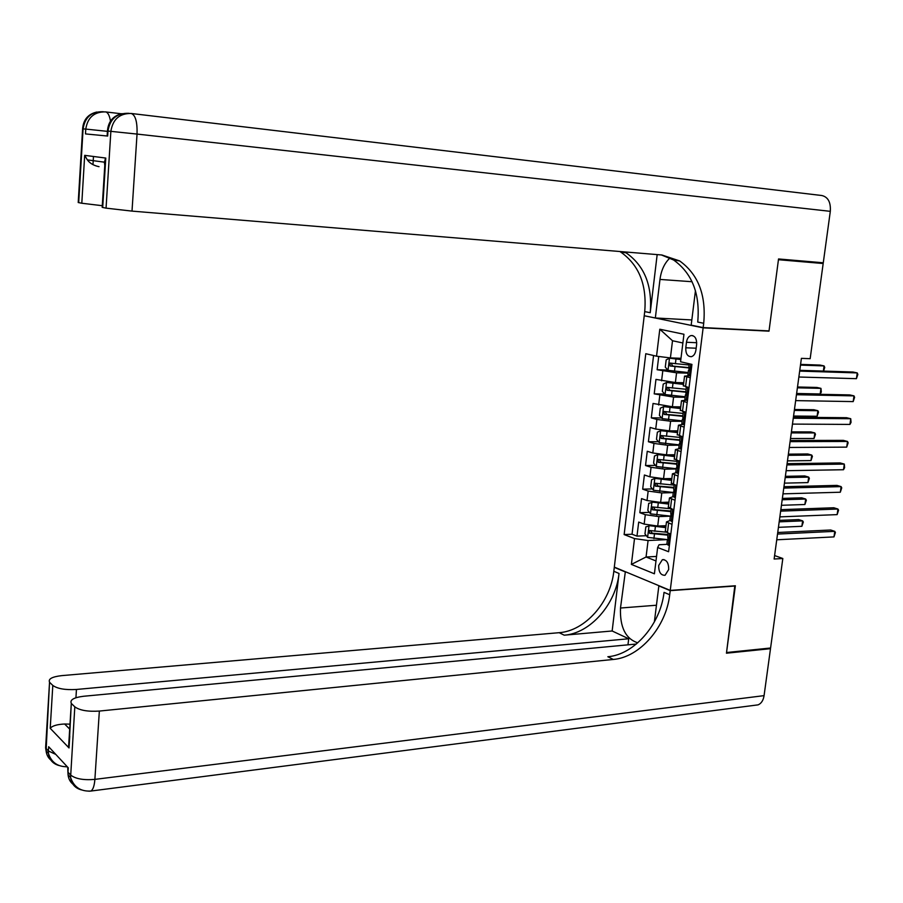 <?xml version="1.0" encoding="UTF-8"?>
<svg xmlns="http://www.w3.org/2000/svg" width="903" height="903" viewBox="0 0 903 903"><rect width="100%" height="100%" fill="white"/><g stroke="black" fill="none" stroke-linecap="round" stroke-linejoin="round"><path stroke-width="1.35" d="M668.705 569.5C668.717 562.851 666.595 559.589 662.35 559.702L658.682 565.492C658.659 572.141 660.793 575.403 665.059 575.279L668.705 569.5M644.2 315.994L614.311 567.118L670.24 590.404L703.132 327.845L645.893 316.084M658.738 356.471L657.136 369.722L667.848 370.049M683.718 382.748L675.376 382.545L655.962 379.395L654.212 393.855L664.71 394.058M680.738 406.869L672.396 406.756L653.05 403.472L651.3 417.863L661.583 417.942M677.758 430.878L669.428 430.855L655.713 429.049L650.149 427.435L648.41 441.748L658.49 441.725M674.801 454.762L666.47 454.83L652.801 452.99L647.259 451.274L645.532 465.519L655.431 465.384M671.855 478.522L663.536 478.692L649.9 476.818L644.392 475.001L642.676 489.166L652.384 488.929M668.92 502.17L660.612 502.429L647.022 500.522L641.536 498.603L639.832 512.701L649.37 512.373M675.015 500.262L669.45 497.937L672.961 496.729M678.04 476.016L672.43 473.815L676.11 472.743M681.076 451.635L675.433 449.581L679.349 448.633M684.124 427.142L678.458 425.223L682.736 424.41M687.194 402.512L681.494 400.74L687.499 400.097L684.869 399.261M767.268 330.825L768.995 331.164L778.442 259.714L823.175 263.518L810.16 358.683L801.401 358.356L774.131 559.025L782.822 558.505L774.605 555.559M686.461 342.271L685.783 347.79C685.637 353.705 687.499 356.674 691.393 356.685C693.82 355.906 695.333 353.683 695.931 350.014L696.631 344.449C696.777 338.546 694.915 335.577 691.055 335.555C688.594 336.322 687.07 338.569 686.461 342.271L696.721 342.711M666.843 544.351L659.066 544.746L657.644 547.511L668.604 551.733L691.946 364.394L680.557 361.764L683.955 334.268L659.8 329.223L656.537 356.2L645.78 353.716L624.142 534.576L634.516 538.583L648.083 540.536L646.063 557.004L655.996 560.944M657.644 547.511L654.404 573.8L631.389 564.409L634.516 538.583M670.342 516.177L658.874 516.606L645.295 514.687L639.832 512.701M666.008 525.693L657.711 526.043L658.874 516.606M673.266 492.643L661.786 492.948L648.173 491.051L642.676 489.166M676.2 468.984L664.71 469.165L651.063 467.302L645.532 465.519M679.158 445.202L667.656 445.258L653.964 443.429L648.41 441.748M682.126 421.306L670.613 421.238L656.887 419.443L651.3 417.863M685.117 397.297L673.582 397.094L654.212 393.855M690.276 377.759L684.542 376.133L690.535 375.648M688.109 373.153L676.573 372.826L657.136 369.722M653.569 355.511L632.044 534.226L636.987 536.122L646.379 535.693M657.711 526.043L644.155 524.112L638.692 522.081L636.987 536.122M689.045 387.68L683.368 385.637M680.331 410.154L685.964 412.378M677.306 434.535L682.905 436.95M674.293 458.803L679.857 461.399M671.301 482.947L676.821 485.724M668.322 506.967L673.807 509.924M672.013 524.383L666.47 521.923L669.868 520.602M665.364 530.862L667.419 532.747L670.816 534M682.882 342.982L672.509 340.747L670.41 357.915L656.537 356.2M680.986 358.299L670.41 357.915M823.175 263.518L809.009 261.565M670.24 590.404L735.358 585.765L726.543 652.519L770.586 648.004L782.822 558.505M768.995 331.164L703.132 327.845M656.549 556.429L646.063 557.004L631.389 564.409M650.476 525.58L645.826 526.867L644.968 533.899L647.688 537.375L667.34 539.599L648.083 540.536M632.044 534.226L624.142 534.576M672.509 340.747L659.8 329.223M690.558 375.467L687.917 374.722M689.305 375.434L690.648 374.779M799.663 371.099L857.24 372.916L856.428 378.673L798.862 377.014M689.655 369.858L688.47 370.253L689.113 370.456L688.865 367.081M799.776 370.32L853.008 372.025L857.24 372.916L857.85 374.44L856.428 378.673M680.873 359.247L669.586 358.175L666.177 359.879L665.285 367.16L668.096 370.332L688.188 372.533M669.586 358.175L680.839 359.552M823.355 371.077L824.067 365.918L820.026 365.072L800.577 364.394M689.124 365.004L670.049 363.074L670.06 365.997L689.689 368.006M689.486 367.656L672.78 366.087L671.606 364.112M823.57 371.088L824.732 367.419L824.067 365.918L800.476 365.105M82.613 128.869L85.774 129.084L85.48 133.915L107.683 136.048L107.988 131.059L137.042 134.073L132.007 211.11L106.057 208.141L110.866 131.319C112.819 119.264 119.591 113.315 131.172 113.473C135.439 114.952 137.391 121.815 137.042 134.073L830.308 211.336L823.276 262.784L778.544 258.958L769.029 330.916L703.166 327.586L703.708 323.263C706.281 295.1 698.256 274.331 679.643 260.922L661.922 254.996L132.007 211.11M669.97 257.987C664.574 263.01 661.233 270.155 659.98 279.433L655.341 317.98L644.223 315.757L644.719 311.614C646.977 284.716 638.94 264.839 620.587 251.971L619.808 251.508M703.166 327.586L691.179 325.182L695.445 290.743M657.17 254.601L650.216 312.698C652.508 285.687 644.471 265.719 626.084 252.806L624.537 251.903M99.025 166.683C93.72 165.588 89.826 163.319 87.343 159.876L84.679 155.35L105.786 158.059L102.705 207.464L106.057 208.141M131.466 113.507L821.82 195.522C828.062 196.989 830.895 202.261 830.308 211.336M691.822 319.944L655.341 317.98M102.276 205.703L81.801 203.243L84.679 155.35M103.473 111.769L102.716 111.724C91.485 111.566 84.938 117.277 83.099 128.847L78.685 202.622L81.801 203.243M703.708 323.263L697.726 322.078C700.265 294.051 692.24 273.361 673.638 260.019L661.436 254.951M105.786 158.059L104.342 162.168L104.793 165.396M81.451 789.899C75.084 788.195 71.461 784.052 70.581 777.483L74.814 706.823C79.712 710.39 87.896 711.801 99.353 711.067L94.883 779.379C83.505 780.339 75.389 778.86 70.547 774.966L68.007 772.212L68.278 767.843L48.66 746.725L48.401 750.98L45.613 747.876L45.793 744.772M88.923 791.22L90.989 791.039C93.099 789.527 94.397 785.633 94.883 779.379L764.073 695.637L770.496 648.681L726.452 653.208L734.828 585.799M625.35 571.712L620.485 608.024C619.819 627.19 625.576 638.793 637.755 642.823M624.842 571.746L614.277 567.355L613.814 571.272C610.654 601.929 585.212 630.949 559.16 632.687L61.776 675.625C52.171 676.731 48.096 678.921 49.541 682.183L46.076 750.845C46.629 755.642 48.943 759.209 52.995 761.545M612.155 630.983L619.029 573.461C615.835 604.242 590.325 633.409 564.217 635.181L612.155 630.983L628.702 638.771L627.969 644.832M735.324 586.002L670.218 590.641L669.699 594.738C666.188 626.738 639.979 657.305 613.34 659.45L99.353 711.067M670.218 590.641L658.851 585.912L654.382 621.896M69.768 736.126L69.034 747.955L50.218 728.303L52.803 685.422L49.97 682.668M52.803 685.422C57.42 688.752 65.309 690.106 76.45 689.463L75.931 697.748M628.702 638.771L76.45 689.463M764.073 695.637C763.295 700.423 761.308 703.493 758.102 704.859L755.224 705.232M770.496 648.681L769.232 648.14M636.333 644.042L83.652 696.258C73.832 697.488 69.723 699.848 71.303 703.335L69.034 747.955M74.814 706.823L71.777 703.877M70.005 724.15L64.644 724.003L69.7 729.116M669.699 594.738L664.032 592.357C660.556 624.233 634.425 654.63 607.843 656.741L613.34 659.45M50.218 728.303C52.329 725.809 57.137 724.375 64.644 724.003M688.876 389.012L686.382 387.015M687.77 387.759L689.023 387.782M686.235 400.052L687.578 399.431M796.457 394.724L853.99 395.875L853.177 401.598L795.656 400.616M686.652 394.363L685.422 394.848L686.066 395.085L685.817 391.665M796.581 393.832L849.768 394.916L853.99 395.875L854.599 397.343L853.177 401.598M685.817 413.585L683.255 411.644M684.711 412.321L685.783 412.332M684.451 424.557L681.833 423.676M683.187 424.545L684.519 423.959M793.263 418.236L850.739 418.721L849.937 424.421L792.462 424.094M683.639 418.755L682.375 419.319L683.029 419.579L682.77 416.125M793.398 417.22L846.551 417.705L850.739 418.721L851.044 422.412L849.937 424.421M682.77 438.034L680.388 436.228M681.415 448.915L678.819 447.967M680.151 448.926L681.483 448.362M790.08 441.635L847.522 441.465L846.709 447.132L789.29 447.459M680.636 443.023L679.349 443.666L680.015 443.949L679.745 440.45M790.238 440.506L843.346 440.371L847.522 441.465L848.143 442.831L846.709 447.132M679.733 462.37L677.95 460.812M678.39 473.149L675.816 472.145M677.137 473.172L678.458 472.63M786.919 464.91L844.305 464.086L843.504 469.729L786.129 470.711M677.645 467.167L676.336 467.889L677.013 468.205L676.742 464.661M787.089 463.668L840.151 462.946L844.305 464.086L844.621 467.652L843.504 469.729M683.56 384.023L666.617 382.454L663.22 384.091L662.339 391.338L665.139 394.555L685.174 396.767M666.617 382.454L683.526 384.385M796.627 393.482L820.184 393.968L820.962 388.369L816.944 387.455L797.507 386.992M686.111 389.272L667.057 387.353L667.091 390.265L686.359 392.229M685.795 391.8L669.812 390.322L668.626 388.403M820.184 393.968L821.324 392.049L820.962 388.369L797.394 387.816M680.58 408.145L663.66 406.621L660.285 408.19L659.404 415.391L662.192 418.653L682.183 420.877M663.66 406.621L680.523 408.551M793.556 416.046L817.102 416.272L817.87 410.707L813.863 409.736L794.448 409.488M683.108 413.416L664.077 411.508L664.145 414.409L682.747 416.306M682.803 415.877L666.854 414.432L665.669 412.569M817.102 416.272L818.547 412.107L817.87 410.707L794.324 410.413M677.6 432.153L660.725 430.663L657.361 432.165L656.492 439.332L659.258 442.639L679.203 444.863M660.725 430.663L677.543 432.605M790.509 438.519L814.032 438.486L814.799 432.943L810.815 431.905L791.412 431.871M680.128 437.436L661.12 435.551L661.199 438.429L679.767 440.314M679.824 439.84L663.908 438.429L662.712 436.612M814.032 438.486L815.477 434.298L814.799 432.943L791.265 432.909M674.643 456.038L657.802 454.581L654.461 456.015L653.591 463.149L656.346 466.501L676.234 468.725M657.802 454.581L674.575 456.546M787.472 460.88L810.973 460.598L811.729 455.078L807.767 453.972L788.387 454.153M677.148 461.343L658.174 459.469L658.276 462.336L676.798 464.198M676.866 463.679L660.985 462.302L659.788 460.53M810.973 460.598L812.418 456.376L811.729 455.078L788.229 455.304M675.388 497.26L672.825 496.187M674.135 497.293L675.444 496.785M676.719 486.57L675.726 485.362L674.225 497.26M783.77 488.071L841.111 486.615L840.309 492.225L782.991 493.851M674.665 491.187L673.345 491.988L674.022 492.327L673.751 488.749M783.962 486.717L836.979 485.396L841.111 486.615L841.743 487.88L840.309 492.225M671.697 479.809L654.889 478.387L651.571 479.753L650.702 486.852L653.445 490.239L673.288 492.474M654.889 478.387L671.629 480.351M784.447 483.139L807.925 482.597L808.682 477.111L804.731 475.949L785.373 476.332M674.202 485.125L655.239 483.263L655.364 486.119L673.841 487.97M673.909 487.406L658.073 486.062L656.865 484.324M807.925 482.597L809.37 478.364L808.682 477.111L785.204 477.585M672.396 521.245L669.845 520.117M671.143 521.291L672.453 520.817M673.717 510.646L672.87 509.597M780.644 511.132L837.928 509.032L837.137 514.62L779.865 516.877M671.685 515.094L670.365 515.963L671.053 516.335L670.771 512.712M780.835 509.664L833.819 507.757L837.928 509.032L838.571 510.24L837.137 514.62M653.896 502.012L648.693 503.366L647.835 510.432L650.555 513.863L670.342 516.098M654.923 502.136L668.762 503.456M652 502.068L668.683 504.055M781.434 505.296L804.9 504.506L805.657 499.032L801.717 497.813L782.37 498.411M670.365 508.716L652.327 506.944L652.474 509.789L670.906 511.617M670.974 511.008L655.172 509.698L653.964 508.005M804.9 504.506L806.345 500.239L805.657 499.032L782.19 499.765M669.428 545.119L668.175 545.175L666.888 543.922M668.175 545.175L669.473 544.723M670.737 534.61L670.026 533.707M777.528 534.068L834.767 531.348L833.977 536.901L776.749 539.791M668.717 538.877L667.396 539.825L668.085 540.22L667.802 536.551M777.743 532.488L830.67 530.005L834.767 531.348L835.41 532.51L833.977 536.901M652.79 525.862L665.838 526.991M649.122 525.636L665.759 527.623M778.442 527.341L801.875 526.302L802.632 520.862L798.715 519.586L779.379 520.376M666.121 532.16L649.426 530.501L649.596 533.334L667.983 535.152M668.062 534.497L652.293 533.21L651.086 531.562M801.875 526.302L803.331 522.024L802.632 520.862L779.187 521.844M660.612 502.429L661.786 492.948M663.536 478.692L664.71 469.165M666.47 454.83L667.656 445.258M669.428 430.855L670.613 421.238M672.396 406.756L673.582 397.094M675.376 382.545L676.573 372.826M661.583 380.795L662.768 371.088M644.155 524.112L645.295 514.687M647.022 500.522L648.173 491.051M649.9 476.818L651.063 467.302M652.801 452.99L653.964 443.429M655.713 429.049L656.887 419.443M658.637 404.984L659.811 395.322M685.546 386.8L686.777 376.912M682.487 411.441L683.718 401.598M679.451 435.946L680.659 426.16M676.415 460.338L677.622 450.597M673.401 484.595L674.609 474.91M670.41 508.728L671.606 499.088M667.419 532.747L668.615 523.153M696.157 348.208L685.783 347.79M689.384 375.388L690.784 364.135M669.495 358.209L668.028 370.253M675.038 366.652L674.473 371.28M675.963 359.101L675.399 363.74M672.78 366.087L670.06 365.997M650.216 312.698L644.719 311.614M105.719 111.927L121.329 113.767M107.446 131.082L107.988 131.059C109.929 119.061 116.668 113.135 128.226 113.293L129.129 113.349M92.975 164.662L93.472 156.479M110.493 121.081C109.489 115.302 107.807 112.243 105.459 111.893C94.194 111.735 87.625 117.469 85.774 129.084L107.423 131.353M692.082 281.725L659.98 279.433M619.029 573.461L613.814 571.272M564.217 635.181L559.16 632.687M55.772 754.389L48.401 750.98L48.435 753.418C51.403 762.414 57.679 766.85 67.251 766.749M66.235 766.805L67.42 766.929M59.034 765.53C52.848 763.814 49.315 759.773 48.435 753.418L46.076 750.845L45.613 747.876L49.541 682.183M67.804 767.336L68.041 774.729L67.748 768.137M758.102 704.859L90.989 791.039C80.717 791.671 73.911 787.145 70.581 777.483L68.041 774.729C68.605 779.74 71.021 783.42 75.254 785.779M656.447 605.236L620.485 608.024M686.325 400.018L687.838 387.839M683.278 424.512L684.779 412.4M680.241 448.881L681.742 436.838M677.227 473.138L678.717 461.151M666.527 382.5L665.071 394.476M672.058 390.943L671.493 395.537M672.983 383.425L672.419 388.03M669.812 390.322L667.091 390.265M663.581 406.655L662.125 418.574M669.089 415.109L668.525 419.681M670.003 407.625L669.439 412.208M666.854 414.432L664.145 414.409M660.635 430.697L659.19 442.56M666.132 439.14L665.579 443.7M667.046 431.702L666.493 436.262M663.908 438.429L661.199 438.429M657.723 454.615L656.278 466.422M663.197 463.07L662.644 467.596M664.1 455.665L663.547 460.203M660.985 462.302L658.276 462.336M654.81 478.421L653.377 490.16M660.274 486.864L659.721 491.379M661.177 479.504L660.624 484.019M658.073 486.062L655.364 486.119M671.234 521.268L672.69 509.529M651.921 502.102L650.487 513.784M657.361 510.545L656.808 515.037M658.264 503.219L657.711 507.712M655.172 509.698L652.474 509.789M668.265 545.152L669.699 533.594M649.043 525.67L647.62 537.285M654.472 534.113L653.919 538.583M655.364 526.821L654.81 531.291M652.293 533.21L649.596 533.334M664.01 559.612L662.35 559.702M683.323 385.987L684.542 376.133M680.275 410.549L681.494 400.74M677.25 434.986L678.458 425.223M674.236 459.288L675.433 449.581M671.234 483.477L672.43 473.815M668.254 507.542L669.45 497.937M665.285 531.483L666.47 521.923M692.849 335.634L691.055 335.555M689.282 363.785L688.842 367.295M688.47 370.253L687.894 374.937M626.084 252.806L620.587 251.971M673.638 260.019L679.643 260.922M102.174 207.351L105.166 159.255M107.141 136.003L107.446 131.014C108.225 121.521 113.123 115.719 122.131 113.62M78.211 202.52L82.613 128.802C83.369 119.647 88.122 114.06 96.847 112.028M104.342 162.168L87.343 159.876M68.628 746.262L71.303 703.335M686.359 387.24L685.783 391.902M685.422 394.848L684.835 399.51M683.323 411.745L682.736 416.385M682.375 419.319L681.799 423.959M680.275 436.194L679.711 440.754M679.349 443.666L678.774 448.283M677.25 460.586L676.697 464.989M676.336 467.889L675.771 472.472M674.225 484.866L673.706 489.099M673.345 491.988L672.78 496.56M671.222 509.021L670.726 513.096M670.365 515.963L669.8 520.512M668.243 533.052L667.757 536.969M667.396 539.825L666.832 544.351"/></g></svg>
